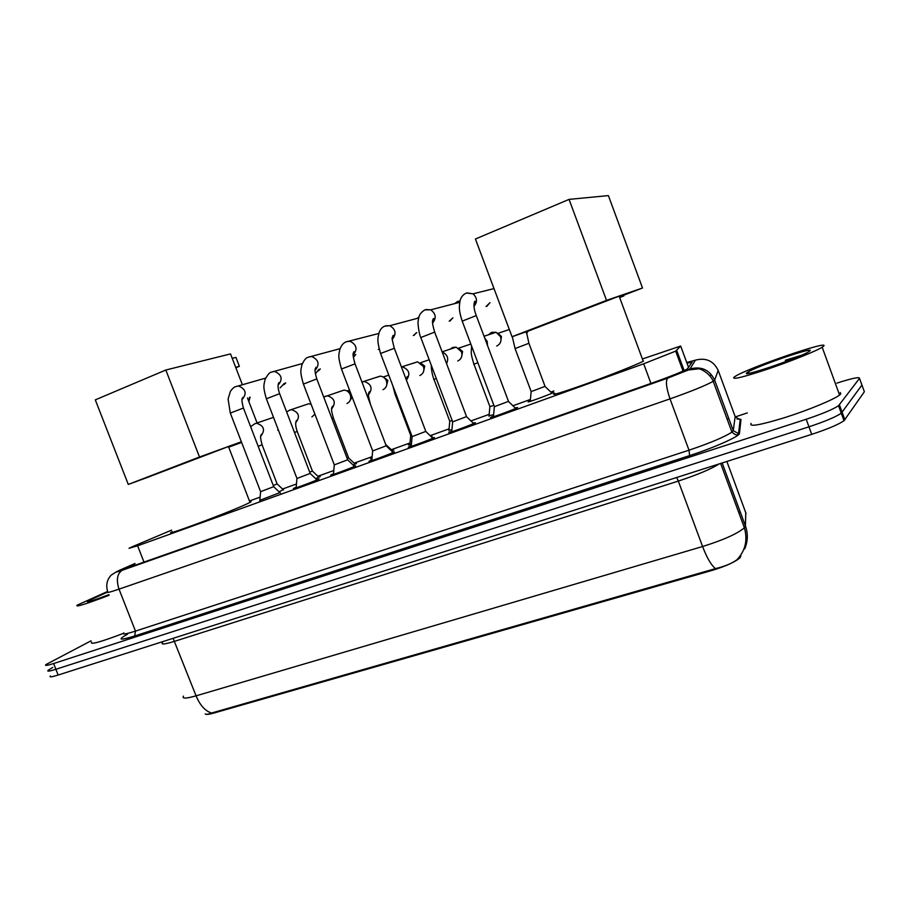 <?xml version="1.0" encoding="UTF-8"?>
<svg xmlns="http://www.w3.org/2000/svg" width="910" height="910" viewBox="0 0 910 910"><rect width="100%" height="100%" fill="white"/><g stroke="black" fill="none" stroke-linecap="round" stroke-linejoin="round"><path stroke-width="1.36" d="M553.28 392.608C548.81 394.929 523.841 403.972 528.755 401.503L530.291 400.787M551.574 392.779L553.473 392.517M493.629 414.698L489.057 415.688M451.94 429.713L448.948 430.18M411.411 444.319L408.431 444.979L409.898 444.285M430.874 436.356L432.079 436.277L431.226 436.686M371.997 458.492L370.438 458.708L371.894 458.014M392.017 450.348L393.791 450.075L391.63 451.064M354.775 463.793L356.515 463.509L353.103 465.033M318.511 476.874L320.229 476.59L315.611 478.614M283.181 489.625L279.108 491.821M515.128 407.885L517.631 407.532C512.398 410.205 485.724 419.863 491.138 417.133L493.504 416.041M473.12 423.013L475.407 422.74C469.878 425.493 444.296 434.775 449.483 432.148L451.815 431.078M432.296 437.71L434.366 437.517C428.587 440.338 404.017 449.278 408.988 446.764L411.286 445.695M392.62 452.008L394.474 451.883C388.456 454.772 364.83 463.383 369.596 460.972L371.872 459.914M354.024 465.909L355.662 465.863C349.451 468.798 326.713 477.113 331.263 474.792L333.515 473.746M316.475 479.433L319.057 478.91L317.909 479.468C311.516 482.436 289.596 490.467 293.953 488.249L296.182 487.214M279.927 492.606L259.828 500.318M171.603 530.132L132.735 546.546L129.038 548.275L137.626 545.795L643.677 363.795L675.686 351.123L680.669 346.039L642.403 358.984M183.501 696.139C181.761 698.8 185.958 698.698 196.071 695.843C199.995 705.261 205.16 710.994 211.564 713.03C207.867 714.384 205.751 714.657 205.205 713.872C205.785 714.782 208.765 714.486 214.134 712.985L712.212 570.377C726.305 566.054 735.633 561.777 740.171 557.568L740.899 554.952M553.871 390.97L550.846 392.073M530.416 399.456L512.933 405.769M489.182 414.346L470.959 420.932M449.062 428.849L430.168 435.674M410.023 442.954L391.346 449.699M372.008 456.695L354.115 463.156M333.799 470.504L317.852 476.26M296.467 483.995L282.532 489.023M260.112 497.122L249.465 500.978M211.564 713.03L715.487 568.613C724.713 566.395 731.833 563.483 736.827 559.855C745.37 550.857 747.884 540.165 744.38 527.755L745.404 525.934L745.779 512.785M861.668 384.338L861.929 385.055L841.284 413.208C835.755 416.951 824.983 421.489 808.967 426.813L55.874 669.282C49.402 671.33 46.819 671.66 48.128 670.283L52.757 667.428M836.87 383.133C852.044 378.264 859.586 376.672 859.506 378.367L864.363 391.744L844.014 420.704C838.508 424.515 827.747 429.065 811.72 434.354L58.149 675.038C51.665 677.063 49.072 677.37 50.368 675.959M135.044 563.631L128.731 566.646C127.081 567.749 129.959 567.01 137.342 564.439L655.154 381.927C670.738 376.342 681.419 372.053 687.187 369.062L692.101 362.248L686.993 363.204M859.506 378.367L838.554 405.712C833.003 409.386 822.219 413.902 806.203 419.26L53.61 663.538C47.138 665.585 44.556 665.949 45.875 664.607L91.034 640.822M718.104 370.199L735.291 416.916L747.281 412.935M861.929 385.055L841.284 413.208C835.755 416.951 824.983 421.489 808.967 426.813L55.874 669.282C49.402 671.33 46.819 671.66 48.128 670.283M109.109 595.265C85.767 604.138 75.075 607.459 77.031 605.218L107.607 591.443M123.305 633.428C100.396 642.107 89.817 645.019 91.569 642.176M108.87 594.662C93.321 600.543 86.166 602.738 87.406 601.26L107.039 592.319M823.459 346.278L822.174 347.222C816.065 351.135 790.585 361.395 767.517 369.176C742.549 377.4 731.424 380.05 734.12 377.115L734.905 376.581C746.644 368.402 831.933 339.055 823.459 346.278M840.283 392.506L840.794 393.916L839.577 395.042C833.719 399.626 808.376 410.103 785.193 417.474C760.077 425.152 748.725 427.131 751.125 423.4M801.585 355.241L785.273 360.28L791.416 359.427M747.212 372.599L747.702 372.258C755.641 366.571 816.259 345.743 809.741 351.01L808.762 351.704C799.219 358.017 738.181 378.651 747.212 372.599M795.943 357.619L785.273 360.28M228.512 446.696C230.105 446.036 230.082 445.98 228.456 446.537L150.616 476.192M249.784 501.785C251.467 501.387 251.547 501.592 250.023 502.422L245.29 504.675C224.349 514.184 159.853 537.981 172.206 531.679M232.232 358.369L235.952 357.425L239.375 366.32L235.679 367.31M165.825 370.017L199.506 457.013L128.276 484.427L95.3 399.865L165.825 370.017L230.526 353.91L242.356 384.657M247.475 397.988L257.064 422.9M241.514 442.135L231.402 446.014L241.571 442.305M199.506 457.013L241.377 441.771M150.639 476.248L128.276 484.427M235.861 367.776L239.375 366.32M228.694 447.163L241.628 442.442M619.414 296.034L531.076 329.989M643.518 361.099L643.234 361.247C636.772 364.66 609.666 375.421 585.847 383.997C560.196 393.097 549.822 396.168 554.713 393.211M569.068 199.381L606.526 300.38L512.034 336.745L475.429 239.011L569.068 199.381L608.38 195.605L642.517 288.004L619.687 296.774M606.526 300.38L642.517 288.004M531.099 330.046L512.034 336.745M619.938 297.433L623.839 295.932L619.596 297.411M623.839 295.932L623.6 295.272M242.026 399.558L242.822 397.431C242.56 398.523 240.615 397.738 243.436 408.033L230.31 413.083L260.613 491.673L273.705 486.657M284.329 383.372L280.121 387.842M285.751 382.928L283.886 384.691M278.073 385.089L278.881 382.632C277.573 384.759 277.823 388.433 279.62 393.666L266.368 398.785L296.967 478.467L310.196 473.405M318.989 369.323L315.383 373.851M320.309 368.925L318.489 370.848M315.099 370.199C316.532 368.334 316.816 367.39 315.918 367.378C315.577 369.369 313.563 367.526 316.782 378.913L303.405 384.1L334.311 464.885L347.677 459.789M354.536 354.889L353.376 357.687M355.753 354.525L354.001 356.618M372.656 450.95L386.204 445.786M412.093 436.607L425.823 431.397M417.121 318.409L419.021 317.033M432.557 322.902C434.241 319.501 434.502 318.079 433.319 318.637L432.603 320.559C432.705 320.741 431.59 322.026 434.684 332.093L420.807 337.542L452.668 421.853L466.568 416.598M454.761 303.599L457.525 301.46L460.13 301.005M473.985 306.17C475.725 302.996 475.964 301.358 474.701 301.255C473.371 304.634 473.894 309.411 476.271 315.588L462.2 321.128L494.38 406.69L508.497 401.367M493.3 288.777L493.777 287.992M273.284 485.565L277.106 483.858M278.278 429.804L277.675 430.089M271.885 417.917L273.455 417.235M309.753 472.256L312.392 471.016M314.894 414.141L311.891 416.962M305.897 404.723L308.581 403.79L311.095 404.211M347.211 458.572L348.598 457.844M340.727 391.232L343.889 390.14C346.835 390.253 348.962 391.8 350.27 394.781C351.419 398.853 350.316 401.765 346.972 403.505M352.204 397.192L350.282 400.138M347.017 390.936L350.168 391.869M376.41 377.445L380.198 376.149C383.064 376.376 385.135 377.934 386.386 380.824C387.535 384.964 386.397 387.922 382.951 389.696M383.178 377.002L387.865 380.357L386.409 386.181M385.703 444.467L392.415 450.723M392.824 385.76L395.065 394.212L410.717 435.446L411.616 435.287M412.935 363.374L417.576 361.816L423.446 366.502C424.606 370.7 423.412 373.703 419.874 375.523M420.329 362.726L424.742 366.116L423.491 371.803M431.329 365.365C430.987 369.653 433.285 378.514 433.968 379.402L449.779 421.228L452.179 420.568M450.302 349.11L452.691 347.461L456.137 347.154L461.484 351.806C462.655 356.06 461.415 359.12 457.787 360.986M458.538 348.12L462.587 351.499L461.575 356.982M489.887 406.622L493.891 405.394M488.511 334.778L491.559 332.343L496.064 332.264L500.557 336.711C501.717 341.034 500.443 344.139 496.701 346.05M497.838 333.174L501.444 336.484L500.716 341.682M545.079 386.488L528.915 343.286L515.06 348.564L531.178 391.584L545.033 386.375M740.808 556.306L740.524 555.498M712.212 570.377L711.893 569.535M214.134 712.985L213.861 712.28M143.985 562.096L137.626 545.795M688.642 367.663L680.669 346.039M684.138 370.586L676.721 350.486M650.934 383.417L643.677 363.795M676.721 477.477L678.325 481.083L174.754 641.254C164.71 644.348 160.649 644.815 162.583 642.642M719.298 463.873C711.029 469.071 697.379 474.804 678.325 481.083L702.588 546.523C723.552 539.96 737.475 533.704 744.38 527.755L720.652 463.452M715.487 568.613C711.222 565.224 706.922 557.853 702.588 546.523L196.071 695.843L173.105 638.319M740.296 512.08L738.647 512.239M744.664 548.912C747.906 541.393 748.145 533.738 745.404 525.934L722.176 462.962M811.72 434.354L806.203 419.26M844.889 419.828L839.441 404.87M58.149 675.038L53.61 663.538M746.041 513.479L726.862 461.461M134.987 563.506L119.165 570.422C114.501 572.629 115.525 572.583 122.236 570.274L667.69 378.139L689.962 368.959L695.433 360.144L686.731 362.498M695.433 360.144C705.921 357.437 713.508 360.861 718.183 370.404L714.657 380.118L713.224 381.313C705.489 385.59 691.077 391.436 670.01 398.876L119.017 589.145C109.337 592.444 105.571 593.297 107.71 591.705C105.731 585.176 106.914 579.647 111.247 575.109L115.911 572.094L667.69 378.139M737.1 419.112C740.217 418.941 741.229 419.146 740.16 419.726L741.002 419.51L739.443 433.456C739.966 436.163 713.986 447.765 689.632 455.591L134.691 635.976L135.465 631.108L119.017 589.145C116.082 579.966 117.151 573.675 122.202 570.286M739.443 433.456L737.919 434.172C737.214 435.628 735.223 434.946 731.924 432.113L713.224 381.313C710.278 373.703 700.757 368.573 698.618 368.834L688.461 369.96L667.667 378.15C665.46 380.869 666.245 387.774 670.01 398.876L688.995 450.188C710.13 443.045 724.44 437.016 731.924 432.113L733.244 430.623L714.657 380.118C709.572 369.756 701.348 366.036 689.962 368.959M134.691 635.976C119.415 640.663 117.003 640.083 127.434 634.224M123.84 632.837C121.849 634.793 125.716 634.224 135.465 631.108L688.995 450.188L689.632 455.591M735.291 416.916L740.16 419.726L738.533 433.672L733.244 430.623L735.178 416.598M681.795 364.216L680.657 364.614M710.539 375.091L710.209 375.887M727.875 418.827L727.033 418.827M740.194 426.676L739.352 426.699M248.749 401.299L249.488 397.363M236.816 386.25L238.613 385.999C245.939 389.173 247.076 393.723 242.026 399.626M273.751 486.759L243.482 408.124M272.59 371.724L274.729 371.473C281.884 374.727 282.999 379.299 278.062 385.18M310.23 473.507L279.654 393.768M379.117 349.212L378.264 349.497M309.343 356.811L311.902 356.584C318.818 359.939 319.876 364.512 315.087 370.325M347.722 459.891L316.828 379.015M416.78 332.582L413.311 335.517M372.679 450.939L341.466 369.005L355.036 363.852M347.097 341.489L350.213 341.318C356.777 344.81 357.755 349.383 353.16 355.036M416.541 332.65L414.05 335.301M452.918 317.863L449.221 321.196M412.116 436.595L380.585 353.489L394.326 348.268M385.908 325.735L389.764 325.712C395.804 329.363 396.646 333.902 392.301 339.293M452.714 317.92L450.04 320.957M489.978 302.723L486.031 306.499M425.812 309.536L430.669 309.832C435.947 313.666 436.584 318.09 432.568 323.084M473.655 423.525L466.591 416.735L434.73 332.23M489.796 302.768L486.941 306.249M466.864 292.872L473.041 293.828C477.238 297.786 477.557 301.972 473.996 306.374M508.542 401.503L476.328 315.724M494.005 288.595L473.041 293.828L466.432 293.031M258.167 446.287L262.091 444.808L277.14 483.938L283.545 489.967M254.72 423.753L256.563 423.241C264.082 425.743 265.47 430.077 260.704 436.243M294.499 432.466L297.217 431.442L312.426 471.107L318.887 477.227M289.437 410.239L291.518 409.682C298.98 412.219 300.368 416.587 295.704 422.786M331.82 418.27L333.276 417.724L348.632 457.946M325.063 396.373L327.452 395.782C334.789 398.375 336.177 402.766 331.627 408.954M361.941 381.995L364.421 381.517C371.553 384.202 372.918 388.604 368.504 394.735M370.188 403.676L370.302 403.642C366.844 391.175 369.107 393.757 369.312 391.687C370.188 391.675 369.926 392.654 368.516 394.622L368.516 394.61M395.065 394.212L395.907 393.882M401.378 366.901L402.504 366.901C409.329 369.733 410.626 374.135 406.395 380.107M433.717 379.504L436.288 378.514M442.203 352.034C447.47 354.445 448.926 358.312 446.594 363.659M473.689 364.296L477.841 362.715M484.655 337.883L487.157 341.318L487.544 345.584M528.13 331.081L526.503 333.617M740.171 557.568L739.83 556.658M683.046 371.087L675.686 351.123M844.014 420.704L838.554 405.712M740.308 425.641L739.466 425.675M88.372 601.681L87.406 601.26M822.174 347.222L839.577 395.042M749.635 373.191L747.702 372.258M228.456 446.537L250.023 502.422M248.862 401.572L250.102 397.17M619.118 296.125L643.234 361.247M260.579 491.798L259.771 500.944M230.275 412.981L228.091 399.035L230.423 391.289C232.585 388.365 234.382 386.807 235.826 386.636L265.618 378.105M285.342 383.053L284.022 384.361M273.728 486.77L280.394 493.038M296.933 478.58L296.125 487.851M266.323 398.682C262.592 385.738 264.014 385.135 265.003 379.709C267.62 374.59 269.826 372.053 271.624 372.11L302.336 363.556M310.219 473.518L316.953 479.888M334.277 465.01L333.458 474.406M303.36 383.986C299.424 370.199 301.108 370.177 301.813 365.092C303.894 360.201 306.09 357.562 308.388 357.186L340.078 348.666M347.7 459.903L354.513 466.375M372.645 451.076L371.803 460.596M341.421 368.891C337.269 354.149 339.214 354.786 339.658 350.043C341.113 345.584 343.286 342.854 346.164 341.853L378.878 333.458M353.16 354.889C354.684 352.716 354.957 351.635 353.979 351.647C353.774 353.842 351.453 350.896 354.991 363.738L386.25 445.9L393.12 452.498M412.082 436.743L411.229 446.4M380.539 353.364C376.012 338.031 378.628 336.609 378.822 333.64C380.05 329.465 382.098 326.952 384.998 326.099L389.764 325.712L418.793 317.965M392.301 339.134C393.893 336.211 394.155 334.971 393.097 335.415L392.335 337.644C391.675 337.223 392.324 340.715 394.28 348.143L425.869 431.522M425.846 431.533L432.819 438.21M452.634 422.001L451.747 431.795M420.761 337.405C419.419 335.562 417.144 322.151 418.395 320.138C418.429 315.827 420.602 312.403 424.924 309.889L430.669 309.832L459.903 302.268M432.534 322.333L433.171 322.151M494.346 406.838L493.436 416.78M508.519 401.515L515.686 408.408M466.011 293.213C461.905 295.34 459.766 298.992 459.618 304.167C459.402 306.545 458.492 309.548 462.143 320.991M473.917 305.032L474.952 304.748M273.5 417.36L254.925 423.685L250.637 426.71M260.817 436.117L261.488 434.241C261.215 435.367 259.282 434.514 262.091 444.808M308.581 403.79L289.676 410.148L286.627 411.957M295.75 422.672L296.501 420.465C295.204 422.604 295.443 426.255 297.217 431.442M343.889 390.14L323.71 397.044M349.52 390.151L347.313 390.913M348.61 457.946L355.162 464.157M331.627 408.852L331.638 408.852C333.037 406.656 333.31 405.803 332.423 406.292C332.093 408.169 330.102 406.599 333.276 417.724M361.952 382.018L380.198 376.149M388.798 375.136L383.383 377.002M410.683 435.572L409.853 444.819M401.401 366.969L417.576 361.816M429.213 359.757L420.477 362.737M406.395 379.982C407.873 377.366 408.146 376.239 407.191 376.638L406.395 380.141M449.745 421.353L448.892 430.726M442.135 351.851L456.137 347.154M470.811 344.037L458.697 348.143M446.435 363.249L445.775 361.509M489.876 406.747L489 416.257M489.91 406.611L473.951 364.193C472.119 358.608 471.221 354.547 471.232 351.988L471.619 346.175M484.04 336.268L496.064 332.264M509.327 329.522L498.157 333.265M531.144 391.721L530.234 401.367M512.284 336.654L515.06 348.553M545.056 386.5L552.017 393.2M526.492 333.481L527.743 331.217M526.401 331.695L528.915 343.286M526.412 332.252L527.516 331.854"/></g></svg>
